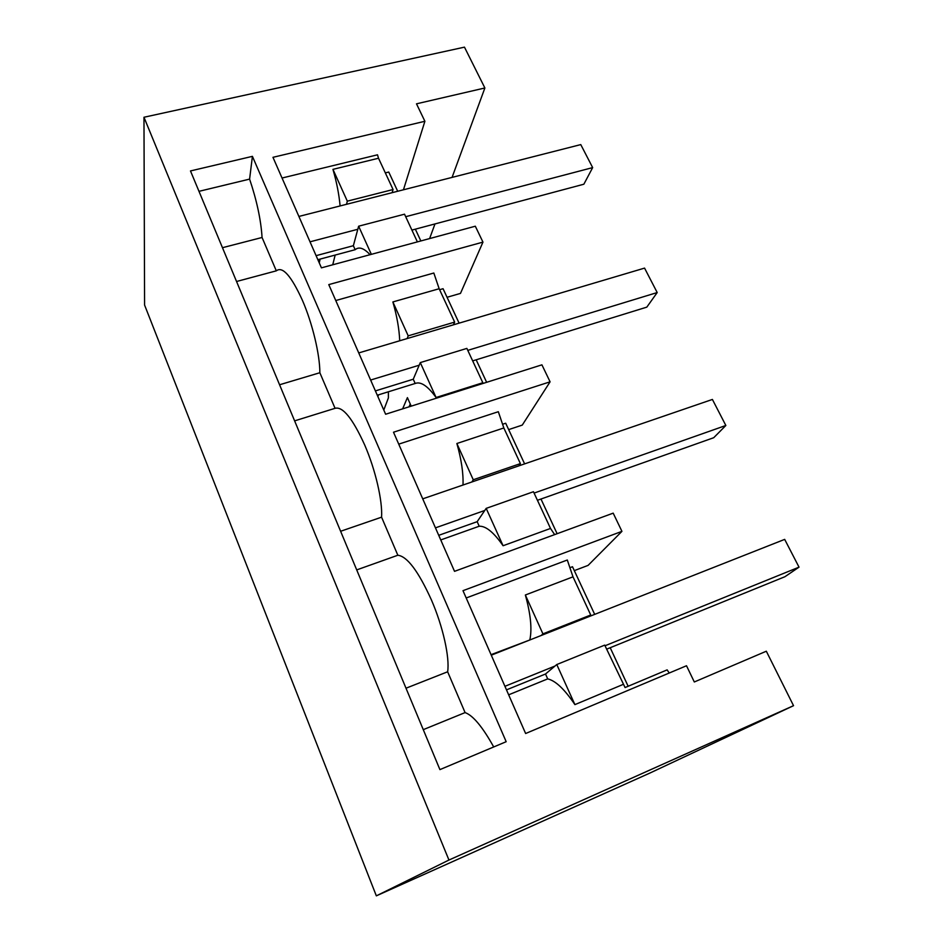<?xml version="1.0" encoding="UTF-8"?>
<svg xmlns="http://www.w3.org/2000/svg" width="943" height="943" viewBox="0 0 943 943"><rect width="100%" height="100%" fill="white"/><g stroke="black" fill="none" stroke-linecap="round" stroke-linejoin="round"><path stroke-width="1.41" d="M424.892 121.282L416.5 103.824L484.879 87.982L464.475 47.15L143.973 117.25L448.951 860.04L793.534 705.682L766.317 651.212L694.307 681.978L686.504 665.746L525.628 733.513L462.989 590.672L621.932 531.357L613.186 513.145L454.526 571.34L393.502 432.212L550.087 381.821L541.919 364.835L385.628 414.236L328.777 284.609L482.957 242.115L475.319 226.214L321.433 267.847L272.963 157.316L424.892 121.282L403.439 189.802M340.105 205.939C339.044 194.352 336.663 182.164 332.95 169.363L378.52 158.235L377.495 154.805L282.04 178.027M385.333 172.887L388.752 172.039L397.698 191.264M508.666 694.814L547.694 678.889L545.514 674.009L556.783 664.532L604.722 645.118L625.079 687.553L667.149 669.872L669.235 673.019M190.486 170.942L252.418 156.349L506.179 741.705L439.921 769.618L190.486 170.942M378.52 158.235L393.066 189.531L392.111 192.69M415.344 229.173L420.837 240.96M316.082 255.659L353.366 245.71L358.635 226.202L371.353 254.339M317.862 259.702L355.157 249.706L353.366 245.71M570.114 567.627L572.495 566.731L594.679 614.376M610.204 647.723L628.144 686.256M439.603 289.713L443.069 288.711L459.1 323.154M476.168 359.802L486.635 382.304M502.725 424.209L505.696 423.23L524.614 463.885M540.976 499.036L557.124 533.714M465.241 388.292L465.547 388.976M793.534 705.682L649.892 773.06L376.34 895.85L144.585 305.049L143.973 117.25M429.607 238.579L434.982 223.939M452.062 177.414L484.879 87.982M482.957 242.115L460.479 293.403L447.053 297.281M448.951 860.04L376.34 895.85M198.985 191.335L249.6 179.111C256.826 200.611 260.987 220.073 262.06 237.483L276.311 270.841C282.523 265.985 291.222 275.792 302.397 300.287C312.439 323.343 319.913 354.674 319.854 372.733L335.06 408.319C342.745 406.244 352.611 418.433 364.658 444.896C375.42 469.614 382.646 500.863 381.573 517.177L397.84 555.238C407.187 556.346 418.362 571.222 431.387 599.866C442.951 626.447 449.87 657.53 447.642 671.781L465.088 712.59C473.021 715.431 482.568 726.888 493.708 746.962M252.418 156.349L249.6 179.111M320.125 259.101L319.253 262.873L320.125 259.101M355.157 249.706C358.953 246.429 363.915 248.092 370.045 254.693M332.95 169.363L347.319 201.154L346.529 204.301M393.066 189.531L347.319 201.154M417.384 241.891L404.523 214.191L358.635 226.202M461.28 390.319L460.196 389.883M332.738 264.783L335.166 255.07M402.626 408.861L407.411 397.628L411.207 406.15M222.465 247.703L262.06 237.483M236.54 281.497L276.311 270.841M383.789 410.04L388.386 397.899L388.386 391.793M530.178 639.837L491.055 654.666M506.497 689.863L545.514 674.009M547.694 678.889C555.521 680.669 564.586 689.25 574.912 704.621L623.005 684.477M556.783 664.532L574.912 704.621M466.207 597.98L567.297 560.012L573.002 576.833L590.731 615.001L588.845 616.687M590.731 615.001L542.92 633.861L541.211 635.476M529.942 639.319C532.123 628.639 530.591 613.869 525.357 594.998L542.92 633.861M525.357 594.998L573.002 576.833M621.932 531.357L588.09 565.387L574.311 570.621M423.266 729.658L465.088 712.59M405.997 688.213L447.642 671.781M375.397 390.909L413.258 379.227L420.295 362.595L436.079 397.498L482.828 382.74L466.868 348.403L420.295 362.595M377.294 395.223L415.168 383.483L413.258 379.227M469.178 387.821L468.86 387.149M439.155 288.735L454.656 322.105L408.201 335.849L392.877 301.937L439.155 288.735L433.827 273.022L335.767 300.534M454.656 322.105L453.43 324.828M408.201 335.849L407.152 338.561M392.877 301.937C396.944 316.129 399.231 329.072 399.714 340.777M378.544 394.846L377.884 396.579L378.544 394.846M415.168 383.483C420.743 381.267 427.709 385.935 436.079 397.498M550.087 381.821L522.269 425.093L508.666 429.607M279.576 384.768L319.854 372.733M294.617 420.861L335.06 408.319M409.05 406.822L410.264 404.04M438.731 535.329L477.17 521.679L486.187 508.371L503.079 545.738L550.512 528.445L554.637 534.622M440.746 539.938L479.209 526.229L477.17 521.679M503.833 427.969L520.395 463.614L473.256 479.763L456.872 443.505L503.833 427.969L498.328 411.714L398.736 444.141M520.395 463.614L518.862 465.854M473.256 479.763L471.901 481.967M456.872 443.505C461.433 459.63 463.473 473.469 463.001 485.02M479.209 526.229C485.834 525.876 493.802 532.382 503.079 545.738M550.512 528.445L533.455 491.727L486.187 508.371M340.612 531.274L381.573 517.177M356.713 569.902L397.84 555.238M411.902 230.092L583.858 184.215L592.664 167.606L580.77 144.597L298.896 216.442M592.664 167.606L405.69 216.701M357.81 229.279L310.023 241.821M472.667 360.886L646.815 307.135L657.2 292.554L644.564 268.107L358.741 352.93M657.2 292.554L467.787 350.372M419.187 365.212L370.623 380.041M537.439 500.285L713.71 437.717L725.851 425.482L712.401 399.443L422.723 498.847M725.851 425.482L534.092 493.083M484.773 510.469L435.454 527.856M606.608 649.185L784.906 576.727L799.027 567.156L784.682 539.384L491.291 655.185M799.027 567.156L605.029 645.766M555.003 666.029L504.941 686.315"/></g></svg>
